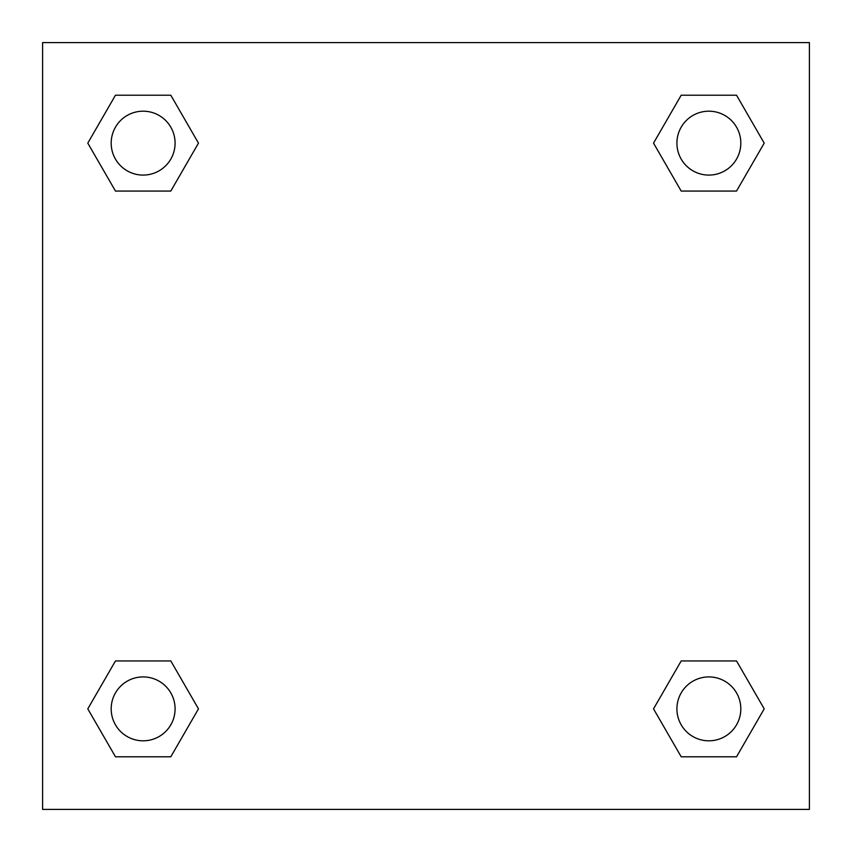 <?xml version="1.0" encoding="UTF-8"?>
<svg xmlns="http://www.w3.org/2000/svg" width="852" height="852" viewBox="0 0 852 852"><rect width="100%" height="100%" fill="white"/><g stroke="black" fill="none" stroke-linecap="round" stroke-linejoin="round"><path stroke-width="1.28" d="M736.533 191.061L681.195 191.061L736.533 191.061L764.201 143.136L736.533 191.061L681.195 191.061L653.527 143.136L681.195 95.211L653.527 143.136M115.467 95.211L170.805 95.211L115.467 95.211L170.805 95.211L198.473 143.136L170.805 191.061L115.467 191.061L170.805 191.061L115.467 191.061L87.799 143.136L115.467 95.211L87.799 143.136M115.467 660.939L170.805 660.939L115.467 660.939L87.799 708.864L115.467 660.939L170.805 660.939L198.473 708.864L170.805 756.789L115.467 756.789L170.805 756.789L115.467 756.789L87.799 708.864M701.537 660.939L681.195 660.939L701.537 660.939L681.195 660.939L653.527 708.864L681.195 660.939L736.533 660.939L681.195 660.939L736.533 660.939L764.201 708.864L736.533 756.789L681.195 756.789L736.533 756.789L681.195 756.789L653.527 708.864M809.4 42.6L42.6 42.6L42.6 809.4L809.4 809.4L809.4 42.6M681.195 95.211L736.533 95.211L681.195 95.211L736.533 95.211L764.201 143.136M740.814 708.864A31.95 31.95 0 0 0 692.889 681.195A31.95 31.95 0 0 0 692.889 736.533A31.95 31.95 0 0 0 740.814 708.864M175.086 708.864A31.95 31.95 0 0 0 127.161 681.195A31.95 31.95 0 0 0 127.161 736.533A31.95 31.95 0 0 0 175.086 708.864M740.814 143.136A31.95 31.95 0 0 0 692.889 115.467A31.95 31.95 0 0 0 692.889 170.805A31.95 31.95 0 0 0 740.814 143.136M175.086 143.136A31.95 31.95 0 0 0 127.161 115.467A31.95 31.95 0 0 0 127.161 170.805A31.95 31.95 0 0 0 175.086 143.136M150.463 660.939L170.805 660.939M701.537 191.061L681.195 191.061M170.805 191.061L150.463 191.061"/></g></svg>
